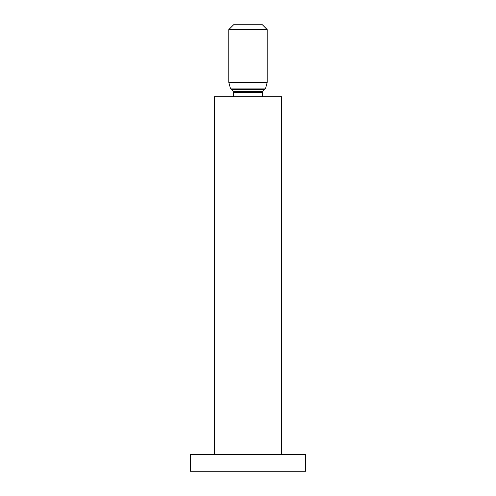 <?xml version="1.0" encoding="UTF-8"?>
<svg xmlns="http://www.w3.org/2000/svg" width="496" height="496" viewBox="0 0 496 496"><rect width="100%" height="100%" fill="white"/><g stroke="black" fill="none" stroke-linecap="round" stroke-linejoin="round"><path stroke-width="0.74" d="M281.598 454.398L281.598 96.801L214.402 96.801L214.402 454.398M262.403 96.801L262.403 92.597A1.922 1.922 0 0 1 262.923 91.283L264.74 89.361A1.922 1.922 0 0 1 264.976 89.15A1.922 1.922 0 0 0 265.67 88.114L267.201 82.398L267.201 29.599L228.799 29.599L228.799 82.398L267.201 82.398M233.597 96.801L233.597 92.597L262.403 92.597M228.799 82.398L230.33 88.114A1.922 1.922 0 0 0 231.024 89.15A1.922 1.922 0 0 1 231.26 89.361L233.077 91.283A1.922 1.922 0 0 1 233.597 92.597M228.799 29.599L233.597 24.8L262.403 24.8L267.201 29.599M190.402 471.2L190.402 454.398L305.598 454.398L305.598 471.2L190.402 471.2M233.077 91.283L262.923 91.283M231.26 89.361L264.74 89.361M231.024 89.15L264.976 89.15M230.33 88.114L265.67 88.114"/></g></svg>
